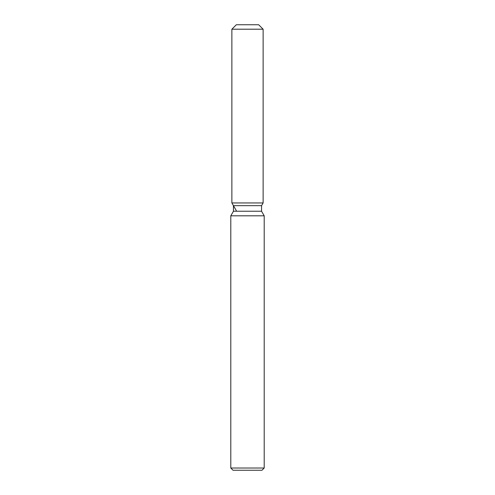 <?xml version="1.0" encoding="UTF-8"?>
<svg xmlns="http://www.w3.org/2000/svg" width="495" height="495" viewBox="0 0 495 495"><rect width="100%" height="100%" fill="white"/><g stroke="black" fill="none" stroke-linecap="round" stroke-linejoin="round"><path stroke-width="0.74" d="M258.668 24.75L236.332 24.75L258.668 24.75L263.123 29.205L263.123 202.95L247.5 202.95L263.123 202.95L261.558 205.654L261.558 211.229L264.206 215.814L264.206 468.022L230.794 468.022L233.021 470.25L261.979 470.25L264.206 468.022M261.558 211.229L233.442 211.229L233.442 205.654L261.558 205.654L263.123 202.95M233.442 211.229L230.794 215.814L264.206 215.814M236.332 24.75L231.877 29.205L231.877 202.95L247.5 202.95L231.877 202.95L233.442 205.654M231.877 29.205L263.123 29.205M230.794 215.814L230.794 468.022M236.332 210.666L231.877 202.95"/></g></svg>
